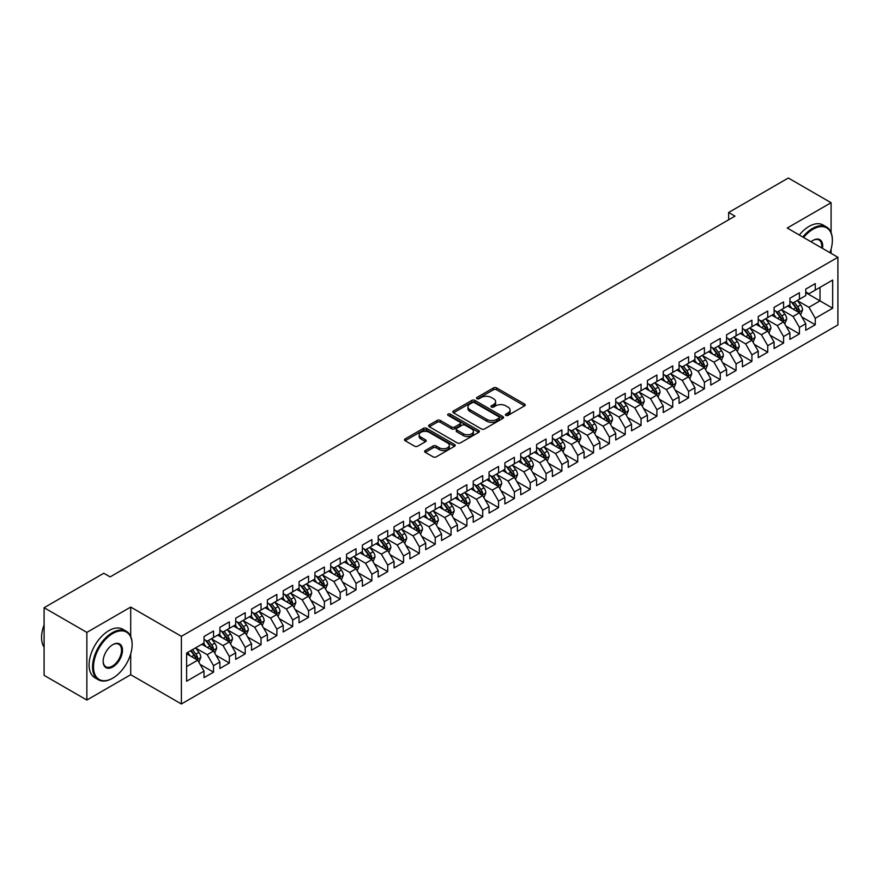 <?xml version="1.0" encoding="UTF-8"?>
<svg xmlns="http://www.w3.org/2000/svg" width="882" height="882" viewBox="0 0 882 882"><rect width="100%" height="100%" fill="white"/><g stroke="black" fill="none" stroke-linecap="round" stroke-linejoin="round"><path stroke-width="1.32" d="M505.893 415.378A1.543 0.893 0 0 0 508.065 415.378L524.581 405.852A2.194 1.268 0 0 0 525.22 404.948A2.194 1.268 0 0 0 524.581 404.055L496.599 387.904A2.194 1.268 0 0 0 493.49 387.904L476.975 397.44A1.543 0.893 0 0 0 476.523 398.069A1.543 0.893 0 0 0 476.975 398.686A1.543 0.893 0 0 0 479.158 398.686L481.296 397.462A7.034 4.057 0 0 1 491.241 397.462L493.567 398.807A7.034 4.057 0 0 1 495.629 401.674A7.034 4.057 0 0 1 493.567 404.551L491.428 405.775A1.543 0.893 0 0 0 490.987 406.404A1.543 0.893 0 0 0 491.428 407.032A1.543 0.893 0 0 0 493.611 407.032L495.75 405.808A7.034 4.057 0 0 1 505.695 405.808L508.021 407.153A7.034 4.057 0 0 1 510.083 410.02A7.034 4.057 0 0 1 508.021 412.897L505.893 414.121A1.543 0.893 0 0 0 505.441 414.749A1.543 0.893 0 0 0 505.893 415.378L505.893 414.121M425.256 450.537A2.194 1.268 0 0 0 424.617 451.43A2.194 1.268 0 0 0 425.256 452.334L433.106 456.865A2.194 1.268 0 0 0 436.215 456.865L454.561 446.27A2.194 1.268 0 0 0 455.2 445.377A2.194 1.268 0 0 0 454.561 444.484L426.579 428.332A2.194 1.268 0 0 0 423.47 428.332L405.136 438.916A2.194 1.268 0 0 0 404.485 439.809A2.194 1.268 0 0 0 405.136 440.713L414.617 446.182A2.194 1.268 0 0 0 417.726 446.182L425.565 441.65A2.194 1.268 0 0 0 426.215 440.757A2.194 1.268 0 0 0 425.565 439.853L420.868 437.141A5.876 3.396 0 0 1 419.148 434.738A5.876 3.396 0 0 1 422.776 431.607A5.876 3.396 0 0 1 429.181 432.345L447.604 442.973A5.876 3.396 0 0 1 449.324 445.377A5.876 3.396 0 0 1 445.697 448.508A5.876 3.396 0 0 1 439.291 447.78L436.215 446.005A2.194 1.268 0 0 0 433.106 446.005L425.256 450.537L425.256 452.334M130.712 636.396L130.712 607.07L86.855 632.394L44.1 607.709L103.8 573.245L110.129 576.894L734.971 216.145L728.642 212.496L728.642 219.805M130.712 607.07L181.383 636.319L837.9 257.29L837.9 324.94L181.383 703.979L181.383 636.319M831.087 232.517L831.087 202.706L787.229 228.03L837.9 257.29M831.087 202.706L788.332 178.021L728.642 212.496M481.451 428.95A2.194 1.268 0 0 0 484.56 428.95L502.894 418.366A2.194 1.268 0 0 0 503.545 417.473A2.194 1.268 0 0 0 502.894 416.569L474.924 400.417A2.194 1.268 0 0 0 471.815 400.417L453.469 411.012A2.194 1.268 0 0 0 452.83 411.905A2.194 1.268 0 0 0 453.469 412.798L481.451 428.95M448.718 415.72A1.543 0.893 0 0 1 450.283 415.929L478.694 432.334L460.382 442.907A2.194 1.268 0 0 1 457.273 442.907L429.302 426.756L437.152 422.257L437.152 420.427L429.302 424.959A2.194 1.268 0 0 0 428.652 425.863A2.194 1.268 0 0 0 429.302 426.756L429.302 424.959M437.152 422.257A2.194 1.268 0 0 1 440.261 422.257L440.261 420.427A2.194 1.268 0 0 0 437.152 420.427M440.261 420.427L451.606 426.976A2.194 1.268 0 0 0 454.715 426.976L459.919 423.977A2.194 1.268 0 0 0 460.558 423.073A2.194 1.268 0 0 0 459.919 422.18L448.111 415.356A1.543 0.893 0 0 1 447.659 414.727A1.543 0.893 0 0 1 448.607 413.912A1.543 0.893 0 0 1 450.283 414.099L478.728 430.526A2.194 1.268 0 0 1 479.367 431.419A2.194 1.268 0 0 1 478.728 432.323L478.728 430.526M805.751 292.67L820.006 300.894L820.006 287.367L832.674 280.057L815.255 290.112L815.255 283.618L805.751 289.098L805.751 295.591L799.423 299.252L799.423 292.758L789.919 298.248L789.919 304.731L783.591 308.391L783.591 301.898L774.087 307.388L774.087 313.882L767.748 317.531L767.748 311.048L758.255 316.528L758.255 323.021L751.916 326.682L751.916 320.188L742.412 325.667L742.412 332.161L736.084 335.822L736.084 329.328L726.581 334.818L726.581 341.301L720.252 344.961L720.252 338.468L710.749 343.958L710.749 350.452L704.409 354.101L704.409 347.607L694.917 353.098L694.917 359.591L688.577 363.241L688.577 356.758L679.074 362.237L679.074 368.731L672.746 372.391L672.746 365.898L663.242 371.377L663.242 377.871L656.903 381.531L656.903 375.037L647.41 380.528L647.41 387.011L641.071 390.671L641.071 384.177L631.567 389.668L631.567 396.161L625.239 399.811L625.239 393.328L615.735 398.807L615.735 405.301L609.407 408.961L609.407 402.468L599.903 407.947L599.903 414.441L593.564 418.101L593.564 411.607L584.071 417.098L584.071 423.581L577.732 427.241L577.732 420.747L568.228 426.238L568.228 432.731L561.9 436.381L561.9 429.887L552.397 435.377L552.397 441.871L546.068 445.52L546.068 439.038L536.565 444.517L536.565 451.011L530.225 454.671L530.225 448.177L520.733 453.657L520.733 460.15L514.393 463.811L514.393 457.317L504.89 462.807L504.89 469.29L498.562 472.95L498.562 466.457L489.058 471.947L489.058 478.441L482.73 482.09L482.73 475.607L473.226 481.087L473.226 487.581L466.887 491.241L466.887 484.747L457.394 490.227L457.394 496.72L451.055 500.381L451.055 493.887L441.551 499.377L441.551 505.86L435.223 509.52L435.223 503.027L425.719 508.517L425.719 515.011L419.38 518.66L419.38 512.166L409.887 517.657L409.887 524.151L403.548 527.8L403.548 521.317L394.045 526.797L394.045 533.29L387.716 536.951L387.716 530.457L378.213 535.936L378.213 542.43L371.884 546.09L371.884 539.597L362.381 545.087L362.381 551.57L356.041 555.23L356.041 548.736L346.549 554.227L346.549 560.72L340.209 564.37L340.209 557.887L330.706 563.366L330.706 569.86L324.378 573.521L324.378 567.027L314.874 572.506L314.874 579L308.546 582.66L308.546 576.167L299.042 581.657L299.042 588.14L292.703 591.8L292.703 585.306L283.21 590.797L283.21 597.29L276.871 600.94L276.871 594.446L267.367 599.936L267.367 606.43L261.039 610.079L261.039 603.597L251.535 609.076L251.535 615.57L245.207 619.23L245.207 612.736L235.703 618.216L235.703 624.71L229.364 628.37L229.364 621.876L219.872 627.367L219.872 633.849L213.532 637.51L213.532 631.016L204.029 636.506L204.029 643L186.609 653.055L186.609 681.213L204.029 671.158L197.7 660.188L186.609 653.783M832.674 280.057L832.674 308.215L815.255 318.27L808.926 307.3L797.438 300.663M801.881 317.035L815.255 324.752L815.255 318.27M815.255 324.752L805.751 330.243L805.751 323.749L799.423 327.409L793.083 316.44L781.606 309.814M786.038 326.175L799.423 333.903L799.423 327.409M799.423 333.903L789.919 339.383L789.919 332.889L783.591 336.549L777.251 325.579L765.774 318.953M770.207 335.314L783.591 343.043L783.591 336.549M783.591 343.043L774.087 348.522L774.087 342.04L767.748 345.689L761.42 334.719L749.943 328.093M754.375 344.454L767.748 352.183L767.748 345.689M767.748 352.183L758.255 357.673L758.255 351.179L751.916 354.84L745.588 343.87L734.1 337.233M738.532 353.605L751.916 361.322L751.916 354.84M751.916 361.322L742.412 366.813L742.412 360.319L736.084 363.979L729.745 353.009L718.268 346.383M722.7 362.745L736.084 370.473L736.084 363.979M736.084 370.473L726.581 375.952L726.581 369.459L720.252 373.119L713.913 362.149L702.436 355.523M706.868 371.884L720.252 379.613L720.252 373.119M720.252 379.613L710.749 385.092L710.749 378.61L704.409 382.259L698.081 371.289L686.593 364.663M691.036 381.024L704.409 388.753L704.409 382.259M704.409 388.753L694.917 394.243L694.917 387.749L688.577 391.399L682.249 380.429L670.761 373.803M675.193 390.175L688.577 397.892L688.577 391.399M688.577 397.892L679.074 403.383L679.074 396.889L672.746 400.549L666.406 389.579L654.929 382.942M659.361 399.314L672.746 407.032L672.746 400.549M672.746 407.032L663.242 412.522L663.242 406.029L656.903 409.689L650.574 398.719L639.097 392.093M643.529 408.454L656.903 416.183L656.903 409.689M656.903 416.183L647.41 421.662L647.41 415.168L641.071 418.829L634.742 407.859L623.254 401.233M627.697 417.594L641.071 425.322L641.071 418.829M641.071 425.322L631.567 430.802L631.567 424.319L625.239 427.968L618.899 416.999L607.422 410.373M611.854 426.734L625.239 434.462L625.239 427.968M625.239 434.462L615.735 439.953L615.735 433.459L609.407 437.119L603.067 426.149L591.59 419.512M596.023 435.884L609.407 443.602L609.407 437.119M609.407 443.602L599.903 449.092L599.903 442.599L593.564 446.259L587.236 435.289L575.759 428.663M580.191 445.024L593.564 452.753L593.564 446.259M593.564 452.753L584.071 458.232L584.071 451.738L577.732 455.399L571.404 444.429L559.916 437.803M564.359 454.164L577.732 461.892L577.732 455.399M577.732 461.892L568.228 467.372L568.228 460.889L561.9 464.538L555.561 453.568L544.084 446.942M548.516 463.304L561.9 471.032L561.9 464.538M561.9 471.032L552.397 476.523L552.397 470.029L546.068 473.678L539.729 462.708L528.252 456.082M532.684 472.454L546.068 480.172L546.068 473.678M546.068 480.172L536.565 485.662L536.565 479.169L530.225 482.829L523.897 471.859L512.42 465.222M516.852 481.594L530.225 489.312L530.225 482.829M530.225 489.312L520.733 494.802L520.733 488.308L514.393 491.969L508.065 480.999L496.577 474.373M501.009 490.734L514.393 498.462L514.393 491.969M514.393 498.462L504.89 503.942L504.89 497.448L498.562 501.108L492.222 490.138L480.745 483.512M485.177 499.873L498.562 507.602L498.562 501.108M498.562 507.602L489.058 513.081L489.058 506.599L482.73 510.248L476.39 499.278L464.913 492.652M469.345 509.013L482.73 516.742L482.73 510.248M482.73 516.742L473.226 522.232L473.226 515.738L466.887 519.399L460.558 508.429L449.07 501.792M453.513 518.164L466.887 525.881L466.887 519.399M466.887 525.881L457.394 531.372L457.394 524.878L451.055 528.538L444.726 517.569L433.238 510.943M437.67 527.304L451.055 535.032L451.055 528.538M451.055 535.032L441.551 540.512L441.551 534.018L435.223 537.678L428.884 526.708L417.407 520.082M421.839 536.443L435.223 544.172L435.223 537.678M435.223 544.172L425.719 549.651L425.719 543.169L419.38 546.818L413.052 535.848L401.575 529.222M406.007 545.583L419.38 553.312L419.38 546.818M419.38 553.312L409.887 558.802L409.887 552.308L403.548 555.958L397.22 544.988L385.732 538.362M390.175 554.734L403.548 562.451L403.548 555.958M403.548 562.451L394.045 567.942L394.045 561.448L387.716 565.108L381.377 554.139L369.9 547.502M374.332 563.874L387.716 571.591L387.716 565.108M387.716 571.591L378.213 577.082L378.213 570.588L371.884 574.248L365.545 563.278L354.068 556.652M358.5 573.013L371.884 580.742L371.884 574.248M371.884 580.742L362.381 586.221L362.381 579.728L356.041 583.388L349.713 572.418L338.236 565.792M342.668 582.153L356.041 589.882L356.041 583.388M356.041 589.882L346.549 595.361L346.549 588.878L340.209 592.528L333.881 581.558L322.393 574.932M326.836 591.293L340.209 599.021L340.209 592.528M340.209 599.021L330.706 604.512L330.706 598.018L324.378 601.678L318.038 590.697L306.561 584.071M310.993 600.444L324.378 608.161L324.378 601.678M324.378 608.161L314.874 613.652L314.874 607.158L308.546 610.818L302.206 599.848L290.729 593.222M295.161 609.583L308.546 617.312L308.546 610.818M308.546 617.312L299.042 622.791L299.042 616.298L292.703 619.958L286.374 608.988L274.897 602.362M279.329 618.723L292.703 626.452L292.703 619.958M292.703 626.452L283.21 631.931L283.21 625.448L276.871 629.098L270.542 618.128L259.054 611.502M263.486 627.863L276.871 635.591L276.871 629.098M276.871 635.591L267.367 641.082L267.367 634.588L261.039 638.237L254.7 627.267L243.223 620.641M247.655 637.013L261.039 644.731L261.039 638.237M261.039 644.731L251.535 650.221L251.535 643.728L245.207 647.388L238.868 636.418L227.391 629.781M231.823 646.153L245.207 653.871L245.207 647.388M245.207 653.871L235.703 659.361L235.703 652.867L229.364 656.528L223.036 645.558L211.548 638.932M215.991 655.293L229.364 663.021L229.364 656.528M229.364 663.021L219.872 668.501L219.872 662.007L213.532 665.667L207.204 654.698L195.716 648.072M200.148 664.433L213.532 672.161L213.532 665.667M213.532 672.161L204.029 677.641L204.029 671.158M204.029 639.34L207.204 641.17L213.532 637.51M186.609 666.583L197.7 660.188M219.872 630.2L223.036 632.03L229.364 628.37M207.204 654.698L213.532 651.037L201.813 644.279M219.872 662.007L213.532 651.037M235.703 621.049L238.868 622.879L245.207 619.23M223.036 645.558L229.364 641.898L217.645 635.128M235.703 652.867L229.364 641.898M251.535 611.91L254.7 613.74L261.039 610.079M238.868 636.418L245.207 632.758L233.487 625.988M251.535 643.728L245.207 632.758M267.367 602.77L270.542 604.6L276.871 600.94M254.7 627.267L261.039 623.618L249.319 616.849M267.367 634.588L261.039 623.618M283.21 593.63L286.374 595.46L292.703 591.8M270.542 618.128L276.871 614.467L265.151 607.709M283.21 625.448L276.871 614.467M299.042 584.49L302.206 586.309L308.546 582.66M286.374 608.988L292.703 605.328L280.994 598.569M299.042 616.298L292.703 605.328M314.874 575.34L318.038 577.17L324.378 573.521M302.206 599.848L308.546 596.188L296.826 589.419M314.874 607.158L308.546 596.188M330.706 566.2L333.881 568.03L340.209 564.37M318.038 590.697L324.378 587.048L312.658 580.279M330.706 598.018L324.378 587.048M346.549 557.06L349.713 558.89L356.041 555.23M333.881 581.558L340.209 577.908L328.49 571.139M346.549 588.878L340.209 577.908M362.381 547.92L365.545 549.751L371.884 546.09M349.713 572.418L356.041 568.758L344.333 561.999M362.381 579.728L356.041 568.758M378.213 538.781L381.377 540.6L387.716 536.951M365.545 563.278L371.884 559.618L360.165 552.86M378.213 570.588L371.884 559.618M394.045 529.63L397.22 531.46L403.548 527.8M381.377 554.139L387.716 550.478L375.997 543.709M394.045 561.448L387.716 550.478M409.887 520.49L413.052 522.32L419.38 518.66M397.22 544.988L403.548 541.339L391.828 534.569M409.887 552.308L403.548 541.339M425.719 511.351L428.884 513.181L435.223 509.52M413.052 535.848L419.38 532.188L407.671 525.429M425.719 543.169L419.38 532.188M441.551 502.211L444.726 504.03L451.055 500.381M428.884 526.708L435.223 523.048L423.503 516.29M441.551 534.018L435.223 523.048M457.394 493.06L460.558 494.89L466.887 491.241M444.726 517.569L451.055 513.908L439.335 507.139M457.394 524.878L451.055 513.908M473.226 483.92L476.39 485.75L482.73 482.09M460.558 508.429L466.887 504.769L455.167 497.999M473.226 515.738L466.887 504.769M489.058 474.781L492.222 476.611L498.562 472.95M476.39 499.278L482.73 495.629L471.01 488.86M489.058 506.599L482.73 495.629M504.89 465.641L508.065 467.471L514.393 463.811M492.222 490.138L498.562 486.478L486.842 479.72M504.89 497.448L498.562 486.478M520.733 456.501L523.897 458.32L530.225 454.671M508.065 480.999L514.393 477.338L502.674 470.58M520.733 488.308L514.393 477.338M536.565 447.35L539.729 449.181L546.068 445.52M523.897 471.859L530.225 468.199L518.506 461.429M536.565 479.169L530.225 468.199M552.397 438.211L555.561 440.041L561.9 436.381M539.729 462.708L546.068 459.059L534.349 452.29M552.397 470.029L546.068 459.059M568.228 429.071L571.404 430.901L577.732 427.241M555.561 453.568L561.9 449.908L550.181 443.15M568.228 460.889L561.9 449.908M584.071 419.931L587.236 421.75L593.564 418.101M571.404 444.429L577.732 440.768L566.012 434.01M584.071 451.738L577.732 440.768M599.903 410.78L603.067 412.611L609.407 408.961M587.236 435.289L593.564 431.629L581.855 424.859M599.903 442.599L593.564 431.629M615.735 401.641L618.899 403.471L625.239 399.811M603.067 426.149L609.407 422.489L597.687 415.72M615.735 433.459L609.407 422.489M631.567 392.501L634.742 394.331L641.071 390.671M618.899 416.999L625.239 413.349L613.519 406.58M631.567 424.319L625.239 413.349M647.41 383.361L650.574 385.191L656.903 381.531M634.742 407.859L641.071 404.199L629.351 397.44M647.41 415.168L641.071 404.199M663.242 374.222L666.406 376.041L672.746 372.391M650.574 398.719L656.903 395.059L645.194 388.3M663.242 406.029L656.903 395.059M679.074 365.071L682.249 366.901L688.577 363.241M666.406 389.579L672.746 385.919L661.026 379.15M679.074 396.889L672.746 385.919M694.917 355.931L698.081 357.761L704.409 354.101M682.249 380.429L688.577 376.779L676.858 370.01M694.917 387.749L688.577 376.779M710.749 346.791L713.913 348.622L720.252 344.961M698.081 371.289L704.409 367.64L692.69 360.87M710.749 378.61L704.409 367.64M726.581 337.652L729.745 339.471L736.084 335.822M713.913 362.149L720.252 358.489L708.533 351.731M726.581 369.459L720.252 358.489M742.412 328.501L745.588 330.331L751.916 326.682M729.745 353.009L736.084 349.349L724.365 342.58M742.412 360.319L736.084 349.349M758.255 319.361L761.42 321.191L767.748 317.531M745.588 343.87L751.916 340.209L740.196 333.44M758.255 351.179L751.916 340.209M774.087 310.221L777.251 312.052L783.591 308.391M761.42 334.719L767.748 331.07L756.028 324.3M774.087 342.04L767.748 331.07M789.919 301.082L793.083 302.912L799.423 299.252M777.251 325.579L783.591 321.919L771.871 315.161M789.919 332.889L783.591 321.919M805.751 291.942L808.926 293.761L815.255 290.112M793.083 316.44L799.423 312.779L787.703 306.021M805.751 323.749L799.423 312.779M44.1 607.709L44.1 675.358L86.855 700.043L130.712 674.719L181.383 703.979M86.855 632.394L86.855 700.043M831.087 253.355L831.087 249.055M808.926 307.3L820.006 300.894L832.674 308.215M130.712 674.719L130.712 653.871M506.5 415.598L508.021 414.716A7.034 4.057 0 0 0 510.083 411.85L510.083 410.02M495.629 401.674L495.629 403.504A7.034 4.057 0 0 1 493.567 406.37L492.046 407.252M524.547 405.863L496.599 389.734A2.194 1.268 0 0 0 493.49 389.734L477.592 398.907M502.872 418.388L474.924 402.247A2.194 1.268 0 0 0 471.815 402.247L453.502 412.82M499.014 418.101A1.543 0.893 0 0 0 499.466 417.473A1.543 0.893 0 0 0 499.014 416.844L474.45 402.666A1.543 0.893 0 0 0 472.278 402.666L470.018 403.967A7.034 4.057 0 0 0 467.967 406.834A7.034 4.057 0 0 0 470.018 409.711L486.809 419.402A7.034 4.057 0 0 0 496.753 419.402L499.014 418.101L499.014 419.92A1.543 0.893 0 0 0 499.466 419.292L499.466 417.473M467.967 406.834L467.967 408.664A7.034 4.057 0 0 0 470.018 411.53L470.018 409.711M499.014 419.92L496.753 421.221A7.034 4.057 0 0 1 486.809 421.221L470.018 411.53M440.261 422.257L451.606 428.806A2.194 1.268 0 0 0 454.715 428.806L459.919 425.808A2.194 1.268 0 0 0 460.558 424.904L460.558 423.073M463.381 433.779A5.876 3.396 0 0 0 469.786 434.517A5.876 3.396 0 0 0 473.413 431.375A5.876 3.396 0 0 0 471.694 428.983L465.2 425.234A2.194 1.268 0 0 0 462.091 425.234L456.887 428.233A2.194 1.268 0 0 0 456.248 429.137A2.194 1.268 0 0 0 456.887 430.03L463.381 433.779L463.381 435.609A5.876 3.396 0 0 0 469.786 436.347A5.876 3.396 0 0 0 473.413 433.205L473.413 431.375M456.248 429.137L456.248 430.967A2.194 1.268 0 0 0 456.887 431.86L456.887 430.03M463.381 435.609L456.887 431.86M449.324 445.377L449.324 447.207A5.876 3.396 0 0 1 445.697 450.338A5.876 3.396 0 0 1 439.291 449.611L436.215 447.836A2.194 1.268 0 0 0 433.106 447.836L425.289 452.345M419.148 434.738L419.148 436.568A5.876 3.396 0 0 0 420.868 438.971L420.868 437.141M425.565 439.853L425.565 441.65L420.868 438.971M454.528 446.292L426.579 430.151A2.194 1.268 0 0 0 423.47 430.151L405.158 440.724M800.591 314.808L802.554 310.023A5.931 3.429 -120 0 0 800.658 304.963L797.295 300.475M791.937 308.457L789.379 305.051M798.298 312.14L799.357 310.277A5.931 3.429 -120 0 0 797.659 306.704L794.285 302.217M792.367 302.493L796.523 308.038A3.021 1.742 60 0 1 797.074 308.954L799.357 310.277M791.33 301.887L795.751 307.796A5.931 3.429 60 0 1 797.449 311.368L797.571 311.71M784.76 323.959L786.722 319.163A5.931 3.429 -120 0 0 784.826 314.113L781.463 309.615M776.105 317.608L773.547 314.19M782.466 321.28L783.514 319.416A5.931 3.429 -120 0 0 781.816 315.844L778.453 311.357M776.535 311.633L780.691 317.178A3.021 1.742 60 0 1 781.243 318.104L783.514 319.416M775.487 311.037L779.92 316.947A5.931 3.429 60 0 1 781.617 320.508L781.739 320.861M768.928 333.098L770.89 328.302A5.931 3.429 -120 0 0 768.994 323.253L765.631 318.766M760.273 326.748L757.715 323.33M766.634 330.419L767.682 328.556A5.931 3.429 -120 0 0 765.984 324.984L762.621 320.497M760.703 320.772L764.859 326.329A3.021 1.742 60 0 1 765.4 327.244L767.682 328.556M759.656 320.177L764.088 326.086A5.931 3.429 60 0 1 765.785 329.659L765.907 330M829.907 252.671A27.32 15.777 120 0 0 832.354 240.378A27.32 15.777 120 0 0 813.039 229.221A27.32 15.777 120 0 0 803.612 237.49M802.796 237.015A27.992 16.163 -60 0 1 812.565 228.394A27.992 16.163 -60 0 1 826.555 227.016A27.992 16.163 -60 0 1 832.354 239.827A27.992 16.163 -60 0 1 832.354 240.102M811.032 241.778A13.66 7.883 -60 0 1 813.039 240.378L813.039 240.378A13.66 7.883 -60 0 1 822.487 248.393M821.605 247.886A12.987 7.497 120 0 0 819.058 240.003A12.987 7.497 120 0 0 812.796 240.521M799.312 235.009A27.992 16.163 -60 0 1 809.081 226.387A27.992 16.163 -60 0 1 823.071 224.998L826.555 227.016M112.345 678.379L112.819 678.104A27.32 15.777 120 0 0 132.146 644.643A27.32 15.777 120 0 0 112.819 633.485A27.32 15.777 120 0 0 93.503 666.946A27.32 15.777 120 0 0 112.819 678.104L112.345 678.379A27.992 16.163 -60 0 1 98.354 679.757A27.992 16.163 -60 0 1 94.065 657.333A27.992 16.163 -60 0 1 112.345 632.67A27.992 16.163 -60 0 1 126.346 631.28A27.992 16.163 -60 0 1 132.146 644.092A27.992 16.163 -60 0 1 132.146 644.367M112.819 644.643L112.819 644.643A13.66 7.883 -60 0 1 122.488 650.221A13.66 7.883 -60 0 1 112.819 666.946A13.66 7.883 -60 0 1 103.161 661.368A13.66 7.883 -60 0 1 112.819 644.643L112.819 644.643M103.172 661.092A12.987 7.497 120 0 0 105.851 666.77A12.987 7.497 120 0 0 112.345 666.131A12.987 7.497 120 0 0 120.834 654.676A12.987 7.497 120 0 0 118.838 644.268A12.987 7.497 120 0 0 112.587 644.786M44.1 647.234A27.992 16.163 -60 0 1 44.1 624.864M98.354 679.757L94.87 677.751A27.992 16.163 -60 0 1 90.581 655.326A27.992 16.163 -60 0 1 108.861 630.652A27.992 16.163 -60 0 1 122.863 629.263L126.346 631.28M753.085 342.238L755.047 337.442A5.931 3.429 -120 0 0 753.162 332.393L749.799 327.906M744.43 335.888L741.872 332.47M750.803 339.559L751.85 337.696A5.931 3.429 -120 0 0 750.152 334.135L746.789 329.636M744.86 329.923L749.016 335.469A3.021 1.742 60 0 1 749.568 336.384L751.85 337.696M743.824 329.317L748.245 335.226A5.931 3.429 60 0 1 749.943 338.798L750.064 339.14M737.253 351.378L739.215 346.593A5.931 3.429 -120 0 0 737.319 341.532L733.956 337.045M728.598 345.027L726.04 341.621M734.96 348.71L736.018 346.847A5.931 3.429 -120 0 0 734.309 343.274L730.946 338.787M729.028 339.063L733.185 344.608A3.021 1.742 60 0 1 733.736 345.524L736.018 346.847M727.992 338.456L732.413 344.366A5.931 3.429 60 0 1 734.111 347.938L734.232 348.28M721.421 360.517L723.383 355.733A5.931 3.429 -120 0 0 721.487 350.672L718.124 346.185M712.766 354.167L710.208 350.76M719.128 357.849L720.175 355.986A5.931 3.429 -120 0 0 718.477 352.414L715.115 347.927M713.196 348.203L717.353 353.748A3.021 1.742 60 0 1 717.904 354.663L720.175 355.986M712.149 347.596L716.581 353.517A5.931 3.429 60 0 1 718.279 357.078L718.4 357.419M705.589 369.668L707.551 364.872A5.931 3.429 -120 0 0 705.655 359.823L702.293 355.325M696.934 363.318L694.377 359.9M703.296 366.989L704.343 365.126A5.931 3.429 -120 0 0 702.645 361.554L699.283 357.067M697.364 357.342L701.521 362.888A3.021 1.742 60 0 1 702.061 363.814L704.343 365.126M696.317 356.747L700.749 362.656A5.931 3.429 60 0 1 702.447 366.228L702.568 366.57M689.746 378.808L691.708 374.012A5.931 3.429 -120 0 0 689.823 368.963L686.45 364.475M681.091 372.458L678.534 369.04M687.464 376.129L688.511 374.266A5.931 3.429 -120 0 0 686.813 370.694L683.451 366.206M681.521 366.493L685.678 372.039A3.021 1.742 60 0 1 686.229 372.954L688.511 374.266M680.485 365.887L684.906 371.796A5.931 3.429 60 0 1 686.604 375.368L686.725 375.71M673.914 387.948L675.877 383.152A5.931 3.429 -120 0 0 673.98 378.102L670.618 373.615M665.26 381.597L662.702 378.18M671.621 385.269L672.668 383.405A5.931 3.429 -120 0 0 670.97 379.844L667.608 375.346M665.689 375.633L669.846 381.178A3.021 1.742 60 0 1 670.397 382.093L672.668 383.405M664.642 375.026L669.074 380.936A5.931 3.429 60 0 1 670.772 384.508L670.893 384.85M658.082 397.087L660.045 392.303A5.931 3.429 -120 0 0 658.148 387.242L654.786 382.755M649.428 390.737L646.87 387.33M655.789 394.419L656.836 392.556A5.931 3.429 -120 0 0 655.139 388.984L651.776 384.497M649.858 384.773L654.014 390.318A3.021 1.742 60 0 1 654.565 391.233L656.836 392.556M648.81 384.166L653.242 390.076A5.931 3.429 60 0 1 654.94 393.648L655.061 393.989M642.25 406.227L644.213 401.442A5.931 3.429 -120 0 0 642.317 396.393L638.954 391.895M633.585 399.888L631.038 396.47M639.957 403.559L641.005 401.696A5.931 3.429 -120 0 0 639.307 398.124L635.944 393.637M634.026 393.912L638.171 399.458A3.021 1.742 60 0 1 638.722 400.384L641.005 401.696M632.978 393.317L637.41 399.226A5.931 3.429 60 0 1 639.108 402.787L639.218 403.14M626.407 415.378L628.37 410.582A5.931 3.429 -120 0 0 626.485 405.533L623.111 401.045M617.753 409.028L615.195 405.61M624.125 412.699L625.173 410.836A5.931 3.429 -120 0 0 623.475 407.263L620.112 402.776M618.183 403.052L622.339 408.609A3.021 1.742 60 0 1 622.89 409.524L625.173 410.836M617.146 402.457L621.567 408.366A5.931 3.429 60 0 1 623.265 411.938L623.387 412.28M610.576 424.518L612.538 419.722A5.931 3.429 -120 0 0 610.642 414.672L607.279 410.185M601.921 418.167L599.363 414.749M608.282 421.839L609.33 419.975A5.931 3.429 -120 0 0 607.632 416.414L604.269 411.916M602.351 412.203L606.507 417.748A3.021 1.742 60 0 1 607.059 418.663L609.33 419.975M601.303 411.596L605.736 417.506A5.931 3.429 60 0 1 607.433 421.078L607.555 421.42M594.744 433.657L596.706 428.873A5.931 3.429 -120 0 0 594.81 423.812L591.447 419.325M586.089 427.307L583.531 423.9M592.45 430.978L593.498 429.126A5.931 3.429 -120 0 0 591.8 425.554L588.437 421.067M586.519 421.342L590.675 426.888A3.021 1.742 60 0 1 591.216 427.803L593.498 429.126M585.472 420.736L589.904 426.645A5.931 3.429 60 0 1 591.602 430.218L591.723 430.559M578.901 442.797L580.863 438.012A5.931 3.429 -120 0 0 578.978 432.952L575.615 428.465M570.246 436.447L567.688 433.04M576.619 440.129L577.666 438.266A5.931 3.429 -120 0 0 575.968 434.694L572.605 430.207M570.687 430.482L574.832 436.028A3.021 1.742 60 0 1 575.384 436.943L577.666 438.266M569.64 429.876L574.061 435.796A5.931 3.429 60 0 1 575.77 439.357L575.88 439.699M563.069 451.948L565.031 447.152A5.931 3.429 -120 0 0 563.135 442.103L559.772 437.604M554.414 445.597L551.856 442.18M560.776 449.269L561.834 447.406A5.931 3.429 -120 0 0 560.136 443.833L556.763 439.346M554.844 439.622L559.001 445.167A3.021 1.742 60 0 1 559.552 446.094L561.834 447.406M553.808 439.027L558.229 444.936A5.931 3.429 60 0 1 559.927 448.508L560.048 448.85M547.237 461.088L549.199 456.292A5.931 3.429 -120 0 0 547.303 451.242L543.94 446.755M538.582 454.737L536.024 451.319M544.944 458.408L545.991 456.545A5.931 3.429 -120 0 0 544.293 452.973L540.931 448.486M539.012 448.773L543.169 454.318A3.021 1.742 60 0 1 543.72 455.233L545.991 456.545M537.965 448.166L542.397 454.076A5.931 3.429 60 0 1 544.095 457.648L544.216 457.99M531.405 470.227L533.367 465.431A5.931 3.429 -120 0 0 531.471 460.382L528.109 455.895M522.75 463.877L520.193 460.459M529.112 467.548L530.159 465.685A5.931 3.429 -120 0 0 528.461 462.124L525.099 457.626M523.18 457.912L527.337 463.458A3.021 1.742 60 0 1 527.877 464.373L530.159 465.685M522.133 457.306L526.565 463.215A5.931 3.429 60 0 1 528.263 466.787L528.384 467.129M515.562 479.367L517.525 474.582A5.931 3.429 -120 0 0 515.639 469.522L512.277 465.035M506.907 473.017L504.35 469.61M513.28 476.699L514.327 474.836A5.931 3.429 -120 0 0 512.629 471.264L509.267 466.776M507.337 467.052L511.494 472.598A3.021 1.742 60 0 1 512.045 473.513L514.327 474.836M506.301 466.446L510.722 472.355A5.931 3.429 60 0 1 512.42 475.927L512.541 476.269M499.73 488.507L501.693 483.722A5.931 3.429 -120 0 0 499.796 478.672L496.434 474.174M491.076 482.156L488.518 478.75M497.437 485.839L498.495 483.975A5.931 3.429 -120 0 0 496.787 480.403L493.424 475.916M491.506 476.192L495.662 481.737A3.021 1.742 60 0 1 496.213 482.663L498.495 483.975M490.469 475.596L494.89 481.506A5.931 3.429 60 0 1 496.588 485.067L496.709 485.42M483.898 497.657L485.861 492.862A5.931 3.429 -120 0 0 483.964 487.812L480.602 483.325M475.244 491.307L472.686 487.889M481.605 494.978L482.652 493.115A5.931 3.429 -120 0 0 480.955 489.543L477.592 485.056M475.674 485.332L479.83 490.877A3.021 1.742 60 0 1 480.381 491.803L482.652 493.115M474.626 484.736L479.058 490.646A5.931 3.429 60 0 1 480.756 494.218L480.877 494.559M468.066 506.797L470.029 502.001A5.931 3.429 -120 0 0 468.133 496.952L464.77 492.465M459.412 500.447L456.854 497.029M465.773 504.118L466.821 502.255A5.931 3.429 -120 0 0 465.123 498.694L461.76 494.196M459.842 494.482L463.998 500.028A3.021 1.742 60 0 1 464.538 500.943L466.821 502.255M458.794 493.876L463.226 499.785A5.931 3.429 60 0 1 464.924 503.357L465.046 503.699M452.223 515.937L454.186 511.152A5.931 3.429 -120 0 0 452.301 506.092L448.927 501.604M443.569 509.587L441.011 506.18M449.941 513.258L450.989 511.406A5.931 3.429 -120 0 0 449.291 507.834L445.928 503.346M443.999 503.622L448.155 509.168A3.021 1.742 60 0 1 448.706 510.083L450.989 511.406M442.962 503.016L447.383 508.925A5.931 3.429 60 0 1 449.081 512.497L449.203 512.839M436.392 525.077L438.354 520.292A5.931 3.429 -120 0 0 436.458 515.231L433.095 510.744M427.737 518.726L425.179 515.32M434.098 522.409L435.146 520.545A5.931 3.429 -120 0 0 433.448 516.973L430.085 512.486M428.167 512.762L432.323 518.307A3.021 1.742 60 0 1 432.875 519.222L435.146 520.545M427.12 512.155L431.552 518.076A5.931 3.429 60 0 1 433.249 521.637L433.371 521.979M420.56 534.227L422.522 529.432A5.931 3.429 -120 0 0 420.626 524.382L417.263 519.884M411.905 527.877L409.347 524.459M418.266 531.548L419.314 529.685A5.931 3.429 -120 0 0 417.616 526.113L414.253 521.626M412.335 521.901L416.491 527.447A3.021 1.742 60 0 1 417.043 528.373L419.314 529.685M411.288 521.306L415.72 527.216A5.931 3.429 60 0 1 417.418 530.777L417.539 531.129M404.728 543.367L406.69 538.571A5.931 3.429 -120 0 0 404.794 533.522L401.431 529.035M396.062 537.017L393.515 533.599M402.435 540.688L403.482 538.825A5.931 3.429 -120 0 0 401.784 535.253L398.421 530.766M396.503 531.052L400.649 536.598A3.021 1.742 60 0 1 401.2 537.513L403.482 538.825M395.456 530.446L399.888 536.355A5.931 3.429 60 0 1 401.586 539.927L401.707 540.269M388.885 552.507L390.847 547.711A5.931 3.429 -120 0 0 388.962 542.662L385.588 538.174M380.23 546.156L377.672 542.739M386.603 549.828L387.65 547.965A5.931 3.429 -120 0 0 385.952 544.403L382.59 539.905M380.66 540.192L384.817 545.738A3.021 1.742 60 0 1 385.368 546.653L387.65 547.965M379.624 539.586L384.045 545.495A5.931 3.429 60 0 1 385.743 549.067L385.864 549.409M373.053 561.647L375.015 556.862A5.931 3.429 -120 0 0 373.119 551.801L369.756 547.314M364.398 555.296L361.841 551.889M370.76 558.979L371.807 557.115A5.931 3.429 -120 0 0 370.109 553.543L366.747 549.056M364.828 549.332L368.985 554.877A3.021 1.742 60 0 1 369.536 555.792L371.807 557.115M363.781 548.725L368.213 554.635A5.931 3.429 60 0 1 369.911 558.207L370.032 558.549M357.221 570.786L359.183 566.001A5.931 3.429 -120 0 0 357.287 560.952L353.925 556.454M348.566 564.436L346.009 561.029M354.928 568.118L355.975 566.255A5.931 3.429 -120 0 0 354.277 562.683L350.915 558.196M348.996 558.471L353.153 564.017A3.021 1.742 60 0 1 353.693 564.943L355.975 566.255M347.949 557.876L352.381 563.785A5.931 3.429 60 0 1 354.079 567.346L354.2 567.699M341.378 579.937L343.341 575.141A5.931 3.429 -120 0 0 341.455 570.092L338.093 565.594M332.723 573.587L330.166 570.169M339.096 577.258L340.143 575.395A5.931 3.429 -120 0 0 338.445 571.823L335.083 567.335M333.164 567.611L337.31 573.157A3.021 1.742 60 0 1 337.861 574.083L340.143 575.395M332.117 567.016L336.538 572.925A5.931 3.429 60 0 1 338.247 576.497L338.357 576.839M325.546 589.077L327.509 584.281A5.931 3.429 -120 0 0 325.612 579.231L322.25 574.744M316.892 582.726L314.334 579.309M323.253 586.398L324.311 584.534A5.931 3.429 -120 0 0 322.614 580.973L319.24 576.475M317.322 576.762L321.478 582.307A3.021 1.742 60 0 1 322.029 583.222L324.311 584.534M316.285 576.155L320.706 582.065A5.931 3.429 60 0 1 322.404 585.637L322.525 585.979M309.714 598.216L311.677 593.432A5.931 3.429 -120 0 0 309.78 588.371L306.418 583.884M301.06 591.866L298.502 588.459M307.421 595.537L308.468 593.685A5.931 3.429 -120 0 0 306.771 590.113L303.408 585.615M301.49 585.902L305.646 591.447A3.021 1.742 60 0 1 306.197 592.362L308.468 593.685M300.442 585.295L304.874 591.205A5.931 3.429 60 0 1 306.572 594.777L306.693 595.118M293.882 607.356L295.845 602.571A5.931 3.429 -120 0 0 293.949 597.511L290.586 593.024M285.228 601.006L282.67 597.599M291.589 604.688L292.637 602.825A5.931 3.429 -120 0 0 290.939 599.253L287.576 594.766M285.658 595.041L289.814 600.587A3.021 1.742 60 0 1 290.354 601.502L292.637 602.825M284.61 594.435L289.042 600.355A5.931 3.429 60 0 1 290.74 603.916L290.862 604.258M278.039 616.507L280.002 611.711A5.931 3.429 -120 0 0 278.117 606.662L274.754 602.163M269.385 610.157L266.827 606.739M275.757 613.828L276.805 611.965A5.931 3.429 -120 0 0 275.107 608.393L271.744 603.905M269.826 604.181L273.971 609.727A3.021 1.742 60 0 1 274.523 610.653L276.805 611.965M268.778 603.586L273.2 609.495A5.931 3.429 60 0 1 274.897 613.056L275.019 613.409M262.208 625.647L264.17 620.851A5.931 3.429 -120 0 0 262.274 615.801L258.911 611.314M253.553 619.296L250.995 615.879M259.914 622.968L260.973 621.104A5.931 3.429 -120 0 0 259.275 617.532L255.901 613.045M253.983 613.332L258.139 618.877A3.021 1.742 60 0 1 258.691 619.792L260.973 621.104M252.947 612.725L257.368 618.635A5.931 3.429 60 0 1 259.065 622.207L259.187 622.549M246.376 634.786L248.338 629.991A5.931 3.429 -120 0 0 246.442 624.941L243.079 620.454M237.721 628.436L235.163 625.018M244.082 632.107L245.13 630.244A5.931 3.429 -120 0 0 243.432 626.683L240.069 622.185M238.151 622.471L242.307 628.017A3.021 1.742 60 0 1 242.859 628.932L245.13 630.244M237.104 621.865L241.536 627.775A5.931 3.429 60 0 1 243.234 631.347L243.355 631.688M230.544 643.926L232.506 639.141A5.931 3.429 -120 0 0 230.61 634.081L227.247 629.594M221.889 637.576L219.331 634.169M228.251 641.258L229.298 639.395A5.931 3.429 -120 0 0 227.6 635.823L224.237 631.336M222.319 631.611L226.476 637.157A3.021 1.742 60 0 1 227.016 638.072L229.298 639.395M221.272 631.005L225.704 636.914A5.931 3.429 60 0 1 227.402 640.486L227.523 640.828M214.701 653.066L216.663 648.281A5.931 3.429 -120 0 0 214.778 643.232L211.404 638.733M206.046 646.715L203.488 643.309M212.419 650.398L213.466 648.535A5.931 3.429 -120 0 0 211.768 644.962L208.406 640.475M206.476 640.751L210.633 646.297A3.021 1.742 60 0 1 211.184 647.223L213.466 648.535M205.44 640.156L209.861 646.065A5.931 3.429 60 0 1 211.559 649.626L211.68 649.979M198.869 662.217L200.831 657.421A5.931 3.429 -120 0 0 198.935 652.371L195.572 647.873M190.214 655.866L187.657 652.448M196.576 659.538L197.634 657.674A5.931 3.429 -120 0 0 195.925 654.102L192.563 649.615M191.074 650.475L194.801 655.436A3.021 1.742 60 0 1 195.352 656.362L197.634 657.674M190.666 650.718L194.029 655.205A5.931 3.429 60 0 1 195.727 658.777L195.848 659.119M508.021 414.716L508.021 412.897M491.428 407.032L491.428 405.775M493.567 406.37L493.567 404.551M476.975 398.686L476.975 397.44M493.49 389.734L493.49 387.904M496.599 389.734L496.599 387.904M524.581 405.852L524.581 404.055M453.469 412.798L453.469 411.012M471.815 402.247L471.815 400.417M474.924 402.247L474.924 400.417M502.894 418.366L502.894 416.569M486.809 421.221L486.809 419.402M496.753 421.221L496.753 419.402M451.606 428.806L451.606 426.976M454.715 428.806L454.715 426.976M459.919 425.808L459.919 423.977M450.283 415.929L450.283 414.099M433.106 447.836L433.106 446.005M436.215 447.836L436.215 446.005M439.291 449.611L439.291 447.78M405.136 440.713L405.136 438.916M423.47 430.151L423.47 428.332M426.579 430.151L426.579 428.332M454.561 446.27L454.561 444.484M798.673 312.349L802.521 310.133M797.659 306.704L800.658 304.963M793.271 309.229L795.751 307.796M782.841 321.489L786.678 319.273M781.816 315.844L784.826 314.113M777.439 318.38L779.92 316.947M767.009 330.64L770.846 328.424M765.984 324.984L768.994 323.253M761.607 327.52L764.088 326.086M751.177 339.779L755.014 337.563M750.152 334.135L753.162 332.393M745.775 336.659L748.245 335.226M735.334 348.919L739.182 346.703M734.309 343.274L737.319 341.532M729.932 345.799L732.413 344.366M719.503 358.059L723.339 355.843M718.477 352.414L721.487 350.672M714.1 354.939L716.581 353.517M703.671 367.21L707.507 364.983M702.645 361.554L705.655 359.823M698.268 364.09L700.749 362.656M687.839 376.349L691.675 374.133M686.813 370.694L689.823 368.963M682.425 373.229L684.906 371.796M671.996 385.489L675.844 383.273M670.97 379.844L673.98 378.102M666.594 382.369L669.074 380.936M656.164 394.629L660.001 392.413M655.139 388.984L658.148 387.242M650.762 391.509L653.242 390.076M640.332 403.769L644.169 401.553M639.307 398.124L642.317 396.393M634.93 400.649L637.41 399.226M624.489 412.919L628.337 410.703M623.475 407.263L626.485 405.533M619.087 409.799L621.567 408.366M608.657 422.059L612.494 419.843M607.632 416.414L610.642 414.672M603.255 418.939L605.736 417.506M592.825 431.199L596.662 428.983M591.8 425.554L594.81 423.812M587.423 428.079L589.904 426.645M576.993 440.339L580.83 438.122M575.968 434.694L578.978 432.952M571.591 437.218L574.061 435.796M561.15 449.489L564.998 447.262M560.136 443.833L563.135 442.103M555.748 446.369L558.229 444.936M545.319 458.629L549.155 456.413M544.293 452.973L547.303 451.242M539.916 455.509L542.397 454.076M529.487 467.769L533.323 465.553M528.461 462.124L531.471 460.382M524.084 464.649L526.565 463.215M513.655 476.908L517.491 474.692M512.629 471.264L515.639 469.522M508.252 473.788L510.722 472.355M497.812 486.048L501.66 483.832M496.787 480.403L499.796 478.672M492.41 482.928L494.89 481.506M481.98 495.199L485.817 492.983M480.955 489.543L483.964 487.812M476.578 492.079L479.058 490.646M466.148 504.339L469.985 502.123M465.123 498.694L468.133 496.952M460.746 501.219L463.226 499.785M450.316 513.478L454.153 511.262M449.291 507.834L452.301 506.092M444.903 510.358L447.383 508.925M434.473 522.618L438.321 520.402M433.448 516.973L436.458 515.231M429.071 519.498L431.552 518.076M418.641 531.769L422.478 529.542M417.616 526.113L420.626 524.382M413.239 528.649L415.72 527.216M402.809 540.909L406.646 538.693M401.784 535.253L404.794 533.522M397.407 537.788L399.888 536.355M386.966 550.048L390.814 547.832M385.952 544.403L388.962 542.662M381.564 546.928L384.045 545.495M371.135 559.188L374.971 556.972M370.109 553.543L373.119 551.801M365.732 556.068L368.213 554.635M355.303 568.328L359.139 566.112M354.277 562.683L357.287 560.952M349.9 565.208L352.381 563.785M339.471 577.478L343.307 575.262M338.445 571.823L341.455 570.092M334.069 574.358L336.538 572.925M323.628 586.618L327.476 584.402M322.614 580.973L325.612 579.231M318.226 583.498L320.706 582.065M307.796 595.758L311.633 593.542M306.771 590.113L309.78 588.371M302.394 592.638L304.874 591.205M291.964 604.898L295.801 602.682M290.939 599.253L293.949 597.511M286.562 601.778L289.042 600.355M276.132 614.037L279.969 611.821M275.107 608.393L278.117 606.662M270.73 610.928L273.2 609.495M260.289 623.188L264.137 620.972M259.275 617.532L262.274 615.801M254.887 620.068L257.368 618.635M244.457 632.328L248.294 630.112M243.432 626.683L246.442 624.941M239.055 629.208L241.536 627.775M228.625 641.468L232.462 639.252M227.6 635.823L230.61 634.081M223.223 638.347L225.704 636.914M212.794 650.607L216.63 648.391M211.768 644.962L214.778 643.232M207.38 647.487L209.861 646.065M196.951 659.758L200.798 657.542M195.925 654.102L198.935 652.371M191.548 656.638L194.029 655.205M832.354 240.378L832.354 239.827M132.146 644.643L132.146 644.092"/></g></svg>
